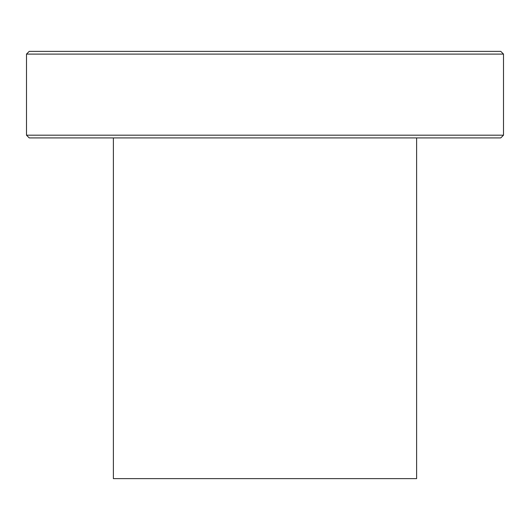 <?xml version="1.0" encoding="UTF-8"?>
<svg xmlns="http://www.w3.org/2000/svg" width="530" height="530" viewBox="0 0 530 530"><rect width="100%" height="100%" fill="white"/><g stroke="black" fill="none" stroke-linecap="round" stroke-linejoin="round"><path stroke-width="0.79" d="M113.38 137.913L113.38 478.63L416.62 478.63L416.62 137.913M503.5 135.19L500.777 137.913L29.223 137.913L26.5 135.19L503.5 135.19L503.5 54.1L26.5 54.1L26.5 135.19M26.5 54.1L29.223 51.37L500.777 51.37L503.5 54.1"/></g></svg>
